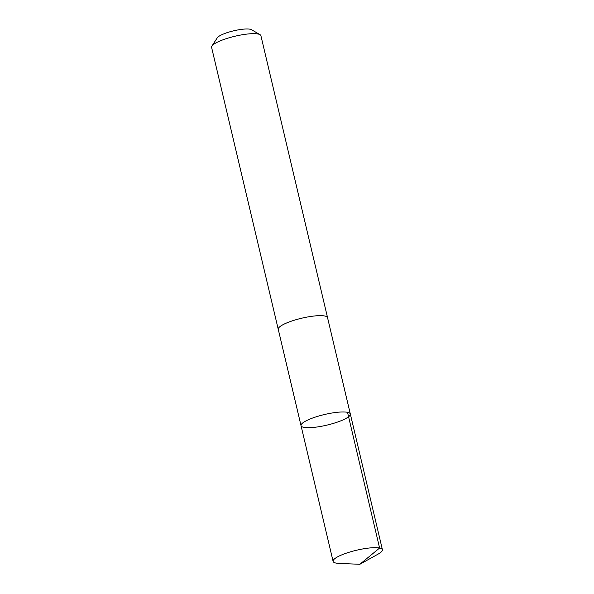 <?xml version="1.0" encoding="UTF-8"?>
<svg xmlns="http://www.w3.org/2000/svg" width="594" height="594" viewBox="0 0 594 594"><rect width="100%" height="100%" fill="white"/><g stroke="black" fill="none" stroke-linecap="round" stroke-linejoin="round"><path stroke-width="0.89" d="M278.296 329.477A25.334 5.443 -13.3 0 1 278.252 329.343A25.327 5.435 -13.3 0 1 308.071 316.892A25.327 5.435 -13.3 0 1 327.554 317.686L350.326 414.003A25.327 5.443 166.7 0 0 324.421 414.538A25.327 5.443 166.7 0 0 301.024 425.653A25.327 5.443 166.7 0 0 320.508 426.447A25.327 5.443 166.7 0 0 350.326 414.003A25.327 5.443 166.7 0 0 324.421 414.538A25.327 5.443 166.7 0 0 301.024 425.653L333.1 561.367A25.334 5.443 -13.3 0 1 362.927 548.915A25.334 5.443 -13.3 0 1 382.41 549.71A25.334 5.443 -13.3 0 1 378.155 554.091L359.823 564.3L379.611 548.024L347.527 412.318M359.823 564.3L338.862 563.379A25.334 5.443 -13.3 0 1 333.1 561.367M301.024 425.653L278.259 329.343A25.334 5.443 -13.3 0 1 308.078 316.892A25.334 5.443 -13.3 0 1 327.561 317.686A25.334 5.443 -13.3 0 1 327.584 317.827M278.252 329.343L211.59 47.349A25.334 5.443 -13.3 0 1 211.924 46.042A25.334 5.443 -13.3 0 1 241.416 34.905A25.334 5.443 -13.3 0 1 260.024 34.675A25.334 5.443 -13.3 0 1 260.9 35.692L327.561 317.686M211.924 46.042L217.3 37.786A18.02 3.868 -13.3 0 1 238.283 29.863A18.02 3.868 -13.3 0 1 251.514 29.7L260.024 34.675M350.326 414.003L382.41 549.71"/></g></svg>
